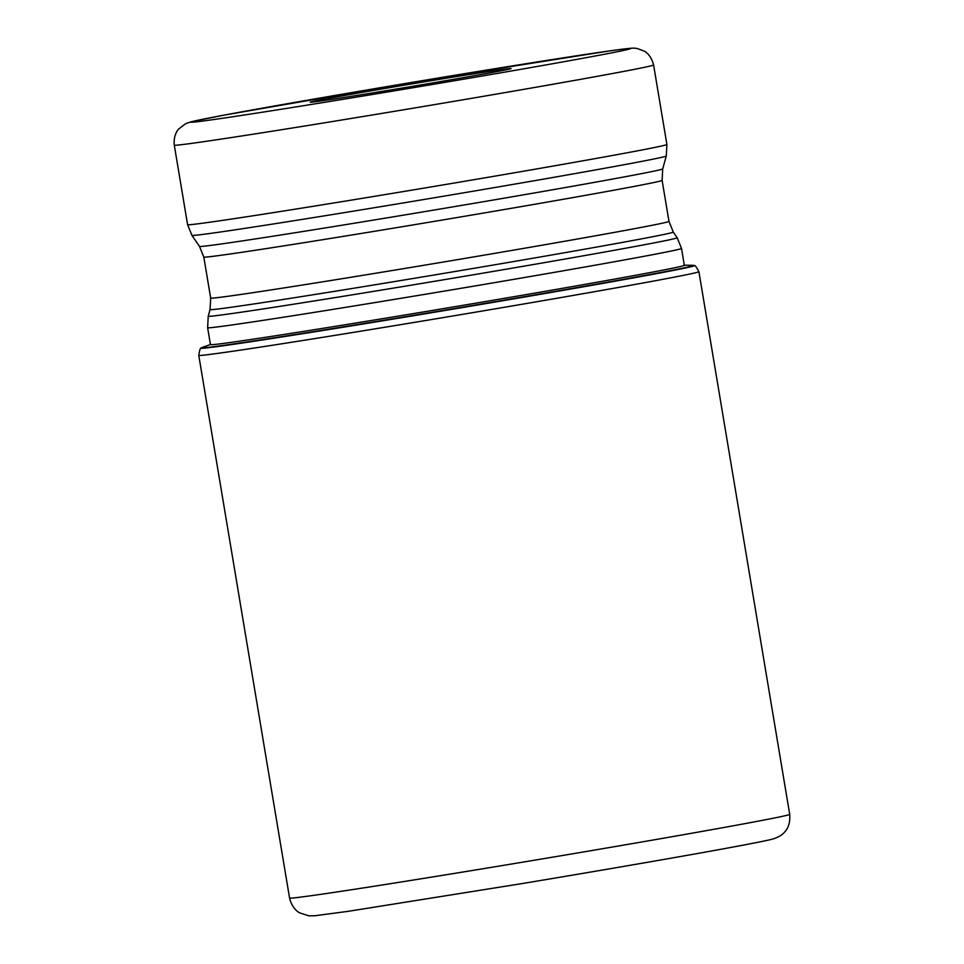 <?xml version="1.0" encoding="UTF-8"?>
<svg xmlns="http://www.w3.org/2000/svg" width="964" height="964" viewBox="0 0 964 964"><rect width="100%" height="100%" fill="white"/><g stroke="black" fill="none" stroke-linecap="round" stroke-linejoin="round"><path stroke-width="1.45" d="M683.813 265.196L693.068 265.317A249.399 3.049 170.5 0 1 693.586 265.377A249.399 3.049 170.5 0 1 425.871 313.312A249.399 3.049 170.5 0 1 201.729 347.679A249.399 3.049 170.5 0 1 202.199 347.45L210.923 344.341M310.625 102.003A101.823 1.241 -9.5 0 0 310.239 102.196A101.823 1.241 -9.5 0 0 401.747 88.122A101.823 1.241 -9.5 0 0 510.679 68.745A101.823 1.241 -9.5 0 0 511.065 68.589A101.823 1.241 -9.5 0 0 419.545 82.627A101.823 1.241 -9.5 0 0 310.625 102.003M522.837 883.458L348.1 911.341L314.842 915.752L308.673 915.8L299.78 912.896C299.708 912.992 292.176 909.245 289.574 898.038A253.544 3.097 -9.5 0 0 517.487 863.033A253.544 3.097 -9.5 0 0 789.709 814.351C790.709 826.582 784.889 831.703 784.889 831.727C782.744 834.547 779.141 836.848 774.092 838.62C764.356 842.114 647.471 862.696 522.837 883.458A232.252 2.832 170.5 0 1 522.813 883.47M198.765 355.367C199.608 349.992 200.428 347.582 201.235 348.125L201.235 348.125A249.953 3.049 -9.5 0 0 425.883 313.674A249.953 3.049 -9.5 0 0 694.201 265.63C694.815 264.883 696.382 266.895 698.9 271.667A253.544 3.097 170.5 0 1 426.666 320.349A253.544 3.097 170.5 0 1 198.765 355.367L289.574 898.038M694.201 265.63L693.586 265.377M210.441 344.546A240.313 2.94 170.5 0 0 426.401 311.444A240.313 2.94 -9.5 0 0 684.332 265.245M684.356 265.389L681.512 248.435A240.241 2.94 170.5 0 1 423.582 294.562A240.241 2.94 170.5 0 1 423.377 294.586A240.241 2.94 170.5 0 1 207.634 327.736L210.465 344.69M421.75 283.428A237.747 2.904 -9.5 0 0 421.943 283.392A237.747 2.904 -9.5 0 0 677.186 237.734L673.282 232.059A234.83 2.868 170.5 0 1 421.364 277.126A234.83 2.868 170.5 0 1 421.16 277.162A234.83 2.868 170.5 0 1 210.08 309.577L208.236 316.204A237.747 2.904 -9.5 0 0 421.75 283.428M662.714 168.881L666.293 155.975A240.494 2.94 170.5 0 1 408.085 202.139A240.494 2.94 170.5 0 1 407.893 202.175A240.494 2.94 170.5 0 1 191.92 235.361L199.5 246.398A234.83 2.868 -9.5 0 0 410.592 213.96A234.83 2.868 -9.5 0 0 410.784 213.924A234.83 2.868 -9.5 0 0 662.714 168.881L662.111 180.376A232.336 2.844 170.5 0 1 412.857 224.949A232.336 2.844 170.5 0 1 412.664 224.986A232.336 2.844 170.5 0 1 203.814 257.063L210.682 298.081A232.336 2.844 -9.5 0 0 419.521 266.004A232.336 2.844 -9.5 0 0 419.726 265.968A232.336 2.844 -9.5 0 0 668.98 221.395L673.282 232.059M666.895 144.455L653.592 64.962A242.988 2.964 170.5 0 1 392.709 111.607A242.988 2.964 170.5 0 1 392.42 111.655A242.988 2.964 170.5 0 1 174.291 145.166L187.594 224.66A242.988 2.964 -9.5 0 0 405.82 191.149A242.988 2.964 -9.5 0 0 406.013 191.113A242.988 2.964 -9.5 0 0 666.895 144.455L666.293 155.975M391.155 91.387A223.021 2.723 170.5 0 1 390.902 91.423A223.021 2.723 170.5 0 1 191.559 121.789A223.021 2.723 170.5 0 1 430.137 79.361A223.021 2.723 170.5 0 1 430.402 79.313A223.021 2.723 170.5 0 1 629.733 48.959A223.021 2.723 170.5 0 1 391.155 91.387M698.9 271.667L789.709 814.351M207.634 327.736L208.236 316.204M681.512 248.435L677.186 237.734M662.111 180.376L668.98 221.395M191.92 235.361L187.594 224.66M199.5 246.398L203.814 257.063M210.682 298.081L210.08 309.577M653.592 64.962C650.796 53.936 644.193 51.152 644.157 51.104L637.325 48.537C632.986 47.995 635.24 47.453 609.164 50.959L430.161 79.361L224.106 115.114L191.125 121.789L185.751 123.621L178.774 128.923C178.677 128.875 173.183 134.49 174.291 145.166"/></g></svg>
